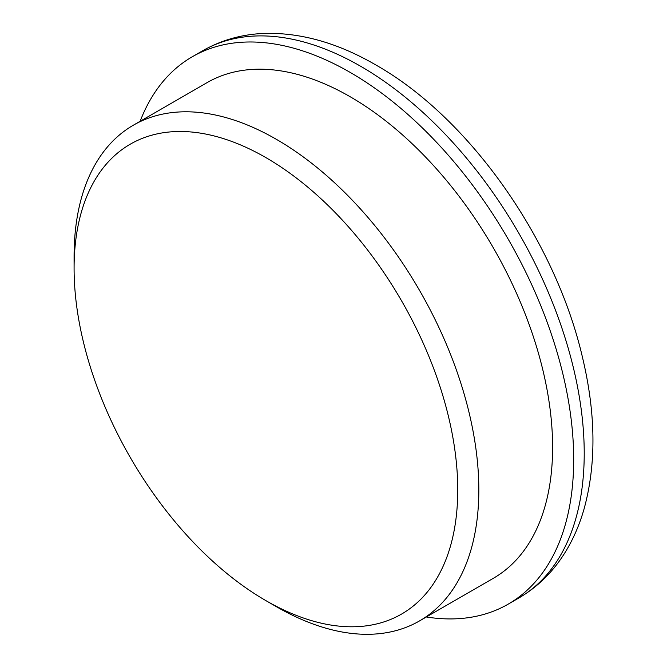 <?xml version="1.0" encoding="UTF-8"?>
<svg xmlns="http://www.w3.org/2000/svg" width="667" height="667" viewBox="0 0 667 667"><rect width="100%" height="100%" fill="white"/><g stroke="black" fill="none" stroke-linecap="round" stroke-linejoin="round"><path stroke-width="1" d="M140.145 121.277A316.008 182.45 60 0 1 192.238 56.787A316.008 182.45 60 0 1 350.233 72.436A316.008 182.45 60 0 1 556.678 350.9A316.008 182.45 60 0 1 508.237 604.119A316.008 182.45 60 0 1 426.338 616.983M74.087 268.384A271.286 156.628 60 0 1 265.916 157.629A271.286 156.628 60 0 1 457.745 489.886A271.286 156.628 60 0 1 265.916 600.642A271.286 156.628 60 0 1 74.087 268.384L74.087 256.211A286.193 165.233 60 0 1 133.358 125.196A286.193 165.233 60 0 1 276.455 139.37A286.193 165.233 60 0 1 463.423 391.571A286.193 165.233 60 0 1 419.551 620.902A286.193 165.233 60 0 1 276.455 606.728L276.455 606.728A286.193 165.233 60 0 1 276.446 606.72M133.358 125.196L207.137 82.6A286.193 165.233 60 0 1 350.233 96.773A286.193 165.233 60 0 1 537.202 348.974A286.193 165.233 60 0 1 493.33 578.306L419.551 620.902M265.916 600.642L276.455 606.728L265.916 600.642M360.78 66.35A316.008 182.45 60 0 1 567.217 344.814A316.008 182.45 60 0 1 518.776 598.032C537.927 586.843 553.518 571.411 565.549 551.726C573.495 538.694 579.698 524.329 584.159 508.629C596.406 463.798 595.856 413.39 582.491 357.412C555.403 240.27 469.526 117.834 375.679 64.874C338.644 43.363 302.168 32.858 266.266 33.35C243.205 33.934 222.044 39.712 202.776 50.7A316.008 182.45 60 0 1 360.78 66.35M508.237 604.119L518.776 598.032M192.238 56.787L202.776 50.7"/></g></svg>
